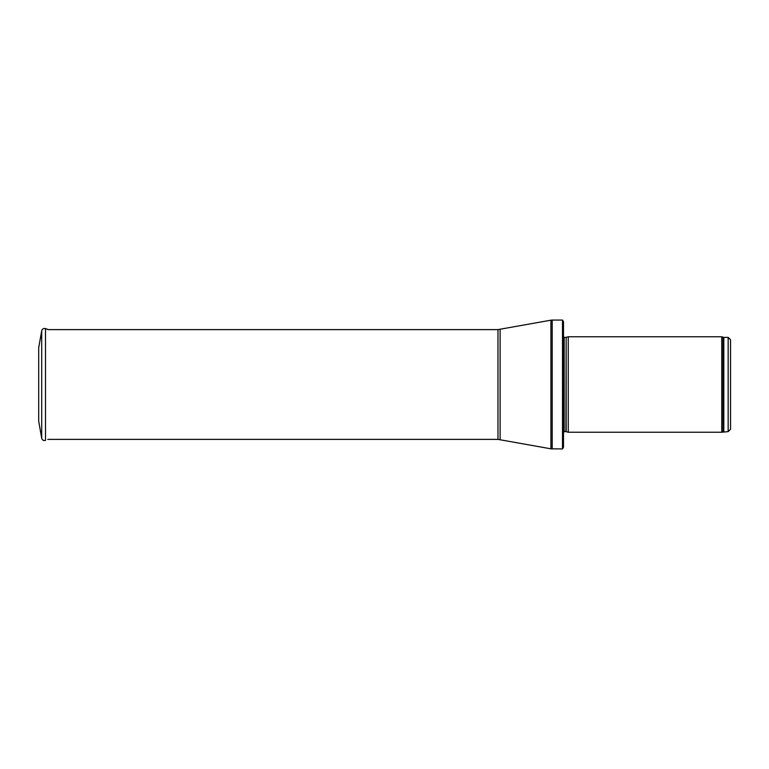 <?xml version="1.0" encoding="UTF-8"?>
<svg xmlns="http://www.w3.org/2000/svg" width="769" height="769" viewBox="0 0 769 769"><rect width="100%" height="100%" fill="white"/><g stroke="black" fill="none" stroke-linecap="round" stroke-linejoin="round"><path stroke-width="1.15" d="M730.55 429.246L730.55 339.754L730.55 429.246L728.166 431.63L721.755 432.236L568.262 432.236L568.262 336.764L721.755 336.764L721.755 432.236M566.157 431.669L566.157 337.331L565.917 431.63L568.262 432.236M565.917 431.63L564.167 431.63L563.225 432.726M562.504 448.933L562.504 320.067L563.494 321.73L563.494 447.27L562.504 448.933L550.921 448.817L497.976 439.387L47.755 439.387M38.69 347.819L41.699 330.785L38.69 347.809L38.69 421.191L41.699 438.215L41.699 330.785C42.285 328.882 43.554 328.152 45.496 328.584L48.303 329.613M38.69 402.716L38.69 366.284M730.55 339.754L728.166 337.37L728.166 431.63M728.166 337.37L723.812 337.37L723.812 431.63M723.812 337.37L722.995 337.226L722.995 431.774M565.917 337.37L564.167 337.37L564.167 431.63M562.504 320.067L552.2 320.067L552.2 448.933M497.976 439.387L497.976 329.613L550.921 320.183L550.921 448.817M500.11 329.42L500.11 439.58M45.496 328.584L45.496 440.416C43.554 440.848 42.285 440.118 41.699 438.215M722.995 337.226L721.755 336.764M566.157 337.331L568.262 336.764M564.167 337.37L563.216 336.409M550.921 320.183L552.2 320.067M497.976 329.613L47.755 329.613"/></g></svg>
